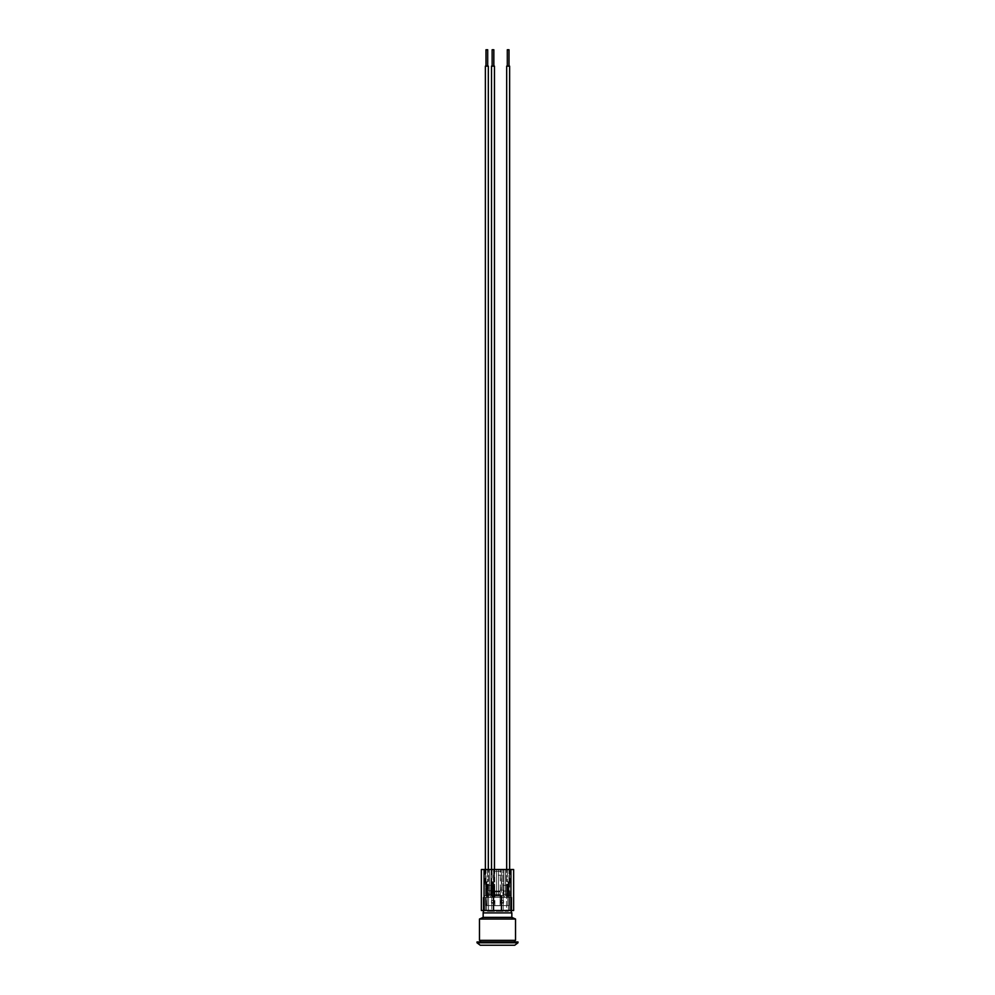 <?xml version="1.0" encoding="UTF-8"?>
<svg xmlns="http://www.w3.org/2000/svg" width="995" height="995" viewBox="0 0 995 995"><rect width="100%" height="100%" fill="white"/><g stroke="black" fill="none" stroke-linecap="round" stroke-linejoin="round"><path stroke-width="0.75" stroke-dasharray="4.97 3.73" d="M509.502 883.498L509.801 869.506L505.497 869.506L509.353 869.506L509.738 895.736L508.93 895.736L508.98 884.256L507.139 884.256L507.748 895.736L507.748 884.592L507.748 895.736L507.748 884.592L507.748 885.413L508.569 884.592L507.748 885.413L508.569 884.592L506.517 884.256L506.517 895.736L506.517 884.256L507.748 884.256L507.549 895.736L507.139 884.256L509.179 884.256L509.005 881.806L508.159 881.806L508.768 884.256L508.159 881.806L507.301 881.806L509.627 881.806L506.716 881.806L508.159 881.806L508.159 884.256L509.378 884.12L508.868 881.806M507.748 897.378L507.748 885.413L507.748 897.378L508.569 897.378L507.748 897.378M507.748 891.309L508.569 891.309L507.748 891.309M487.251 895.736L487.251 886.719L486.431 886.719L486.431 887.54L487.251 886.719L487.251 890.488L487.251 884.592L487.251 885.413L486.431 884.592L488.483 884.256L488.483 895.736L487.612 895.736L488.483 895.736L488.483 884.256L487.251 884.256L487.45 895.736L487.861 884.256L486.841 884.256L486.841 881.806L487.699 881.806L485.373 881.806L488.284 881.806L486.841 881.806L486.841 884.256L485.821 884.256L485.995 881.806L485.896 884.02L488.483 884.256L488.483 895.736L487.251 895.736L487.251 884.256L487.861 895.736L487.861 884.256L487.45 895.736L487.251 884.592L487.251 895.736L488.483 895.736L488.483 884.256L486.841 884.256L487.612 895.736L486.232 895.736L487.45 895.736L487.45 884.256L487.251 895.736M487.251 897.378L487.251 885.413L486.431 884.592L487.251 885.413L487.251 897.378L486.431 897.378L486.431 885.413L486.431 897.378L487.251 897.378M491.654 883.448L492.139 869.506L492.139 883.722L492.985 883.697L492.985 881.806L492.388 884.256L494.627 884.256L493.806 884.256L494.216 895.736L492.388 895.736L494.005 895.736L494.005 884.256L494.005 895.736L494.005 884.256L494.005 895.736L491.978 895.736L491.978 884.256L492.226 895.736L491.144 895.736L492.177 895.736L492.177 884.256L494.627 884.256L494.627 895.736L494.627 884.256L492.985 884.256L494.005 884.256L492.985 884.256L493.806 884.256L493.806 895.736L496.517 895.736L491.144 895.736L494.216 895.736L493.806 884.256L494.627 884.256L494.216 895.736L494.627 884.256L493.806 884.256L494.627 884.256L494.515 895.736L496.517 895.736L496.517 869.506L491.144 869.506L496.517 869.506L491.144 869.506L496.517 869.506L491.144 869.506L496.517 869.506L496.517 895.736L491.766 895.736L494.005 895.736L494.005 884.256L493.595 895.736L492.226 895.736L493.806 895.736L493.396 887.702L492.587 887.702L492.587 892.291L492.587 887.702L493.396 887.702L492.587 888.523L493.396 887.702L493.396 885.575L493.396 886.396L492.587 885.575L493.396 886.396L492.587 886.396L493.396 886.396L492.587 886.396L492.587 885.575L493.396 886.396L492.587 886.396L493.396 884.256L494.627 884.256L494.627 895.736L494.627 884.256L493.396 884.256L493.595 895.736L494.005 884.256L491.978 884.256L492.637 881.806L494.428 881.806L491.518 881.806L494.428 881.806L492.637 881.806L492.04 884.02L492.985 884.256L491.356 884.256L491.356 895.736L491.356 884.256L492.115 881.806L492.985 881.806L492.115 881.806L491.48 883.821L492.177 884.256L492.985 884.256L492.985 881.806L494.428 881.806L492.985 881.806L492.985 883.697L492.139 883.722L492.289 881.806L491.356 884.256L491.356 895.736L493.806 895.736L493.396 884.256L494.216 895.736L493.396 895.736L493.396 884.256L494.627 884.256L494.627 895.736L494.515 884.256L492.985 884.256L492.985 881.806L492.985 884.256L491.978 884.256L491.766 895.736L491.978 884.256L492.637 881.806L492.04 884.02L492.985 884.256L492.985 881.806L492.985 884.256L491.505 883.846L492.289 881.806M493.396 897.378L493.396 886.396L493.396 897.378L493.396 886.396L493.396 897.378L493.396 886.396L493.396 897.378L494.216 897.378L490.61 897.378L494.216 897.378L490.61 897.378L493.396 897.378L492.587 897.378L492.587 886.396L492.587 897.378L492.587 886.396L492.587 897.378L492.587 886.396L492.587 897.378L493.396 897.378L487.127 897.378L486.592 905.574L507.873 905.574L485.896 905.574L485.908 897.378L491.766 897.378L485.908 897.378L485.411 905.574L487.102 905.574L485.908 905.574L487.102 905.574L487.102 897.378L485.846 897.378L485.846 905.574L485.697 897.378L488.072 897.378L485.411 897.378L487.127 897.378L487.127 905.574L487.102 897.378L490.61 897.378L485.908 897.378L507.873 897.378L493.396 897.378M509.527 897.378L506.928 897.378L510.534 897.378L510.534 895.736L509.738 895.736L510.534 895.736L510.534 897.378L509.527 897.378M493.644 869.506L494.714 869.506L494.714 897.378L493.644 897.378L493.644 869.506L488.483 869.506L488.483 891.047L488.483 885.314L493.396 885.314L493.396 890.164L494.876 890.164L494.876 894.331L494.876 890.164L493.396 890.164L493.396 885.314L488.483 885.314L488.483 894.331L491.766 894.331L491.766 890.164L493.396 890.164L488.483 891.047L491.766 891.047L491.766 894.331L488.483 894.331L488.483 910.487L491.766 910.487L485.436 910.487L509.552 910.487L485.448 910.487L485.411 897.378L485.436 910.487L484.217 910.487L510.783 910.487L503.234 910.487L506.517 910.487L506.517 869.506L501.356 869.506L501.356 897.378L509.092 897.378L503.234 897.378L503.234 895.736L504.39 895.736L500.783 895.736L504.39 895.736L500.783 895.736L504.39 895.736L500.783 895.736L503.234 895.736L503.234 910.487L503.234 897.378L509.564 897.378L509.564 910.487L509.564 897.378L511.84 897.378L509.564 897.378L509.552 910.487M509.092 897.378L509.092 905.574L509.092 897.378L507.898 897.378L507.873 905.574L509.154 905.574L507.898 905.574L509.092 905.574L507.898 905.574L507.898 897.378L507.873 905.574L507.898 897.378L509.154 897.378L509.154 905.574L509.303 897.378L507.873 897.378L509.092 897.378M494.391 903.112L494.391 900.662L491.43 900.662L491.43 903.112L494.391 903.112L491.43 903.112L491.43 900.662L494.391 900.662L494.391 903.112L491.43 903.112L491.43 900.662L491.43 903.112L494.391 903.112L494.391 900.662L494.304 902.627L491.518 902.627L494.304 902.627L491.518 902.627L494.304 902.627L494.304 900.662L494.304 902.627L494.304 900.662L491.518 900.662L491.518 902.627L491.518 900.662L494.391 900.662L494.391 903.112M503.569 903.112L503.569 900.662L500.609 900.662L500.609 903.112L503.569 903.112L500.609 903.112L500.609 900.662L503.569 900.662L503.569 903.112L500.609 903.112L500.609 900.662L503.482 900.662L503.482 902.627L500.696 902.627L503.482 902.627L500.696 902.627L503.482 902.627L503.482 900.662L503.482 902.627L503.482 900.662L500.696 900.662L500.696 902.627L500.609 900.662L500.609 903.112L503.569 903.112L503.569 900.662L503.569 903.112M507.748 886.719L508.569 886.719L508.569 890.488L508.569 886.719L507.748 886.719M507.748 887.54L507.748 890.985L507.748 887.54L508.569 887.54L507.748 887.54M508.569 890.488L508.569 891.309L507.748 890.488L508.569 890.488M486.431 890.488L486.431 887.54L486.431 891.309L487.251 891.309L486.431 890.488M492.587 892.291L493.396 892.291L492.587 892.291L492.587 891.47L493.396 892.291L492.587 892.291L492.587 887.702L492.587 892.291L493.396 892.291L492.587 892.291M493.396 887.702L492.587 887.702L493.396 887.702M508.569 897.378L508.569 885.413L508.569 897.378M491.518 900.662L491.518 902.627L491.518 900.662M485.473 897.378L484.465 897.378L484.465 895.736L486.07 895.736L484.465 895.736L484.465 897.378L485.473 897.378M486.592 905.574L486.592 911.308L508.408 911.308L486.592 911.308M504.39 897.378L507.898 897.378L504.39 897.378L504.39 895.736L504.39 897.378M506.928 897.378L506.928 895.736L506.928 897.378M482.948 945.25L512.052 945.25L482.948 945.25M497.5 910.487L511.84 910.487L497.5 910.487M483.16 917.378L511.84 917.378M479.466 919.019L515.534 919.019M479.466 940.337L515.534 940.337M497.5 940.337L514.552 940.337L497.5 940.337M477.003 941.966L517.997 941.966M477.003 942.787L517.997 942.787M480.286 945.25L514.713 945.25M510.945 910.487L506.517 910.487L506.517 885.314L501.604 885.314L501.604 890.164L503.234 890.164L500.124 890.164L501.604 890.164L501.604 885.314L506.517 885.314L506.517 891.047L503.234 891.047L506.517 891.047L506.517 869.506L510.945 869.506L510.945 910.487L513.644 910.487L513.644 869.506L510.945 869.506M484.055 910.487L481.356 910.487L481.356 869.506L484.055 869.506L484.055 910.487L488.483 910.487L488.483 869.506L484.055 869.506M507.363 870.326L507.363 881.806L506.716 881.806L507.363 881.806L507.363 870.326L506.716 870.326L507.363 870.326M506.716 870.326L506.679 869.506M507.86 66.143L509.005 66.143L507.86 66.143M509.005 49.75L507.86 49.75M506.679 66.143L509.627 66.143M509.179 895.736L509.179 884.256L509.179 895.736M508.93 895.736L505.497 895.736L507.338 895.736L506.517 895.736L507.338 895.736L507.338 884.256L506.517 884.256L506.517 895.736L506.517 884.256L508.159 884.256L507.338 884.256L507.338 895.736L507.338 884.256L507.338 895.736L505.497 895.736L508.942 895.736L505.497 895.736L508.942 895.736L508.942 869.506L505.497 869.506L505.497 895.736L505.497 869.506L505.497 895.736L505.497 869.506L508.942 869.506L508.942 895.736M507.139 884.256L507.139 895.736L507.139 884.256M509.801 869.506L509.801 884.256L509.042 881.806M508.159 884.256L508.159 881.806L508.159 884.256M493.781 870.326L493.781 881.806L494.428 881.806L493.781 881.806L493.781 870.326L494.428 870.326L493.781 870.326L493.781 881.806L493.781 870.326L494.465 870.326L494.428 881.806L494.428 870.326L493.781 870.326L493.781 881.806L493.781 870.326L494.465 870.326L494.428 881.806L494.428 870.326L493.781 870.326M492.898 66.143L493.843 66.143L492.898 66.143M492.898 49.75L493.843 49.75L492.898 49.75M492.836 66.143L494.465 66.143L492.836 66.143M492.226 66.143L493.843 66.143L492.226 66.143M492.226 49.75L493.843 49.75L492.226 49.75M491.667 66.143L494.465 66.143L491.667 66.143M493.806 884.256L493.806 895.736L491.356 895.736L491.48 883.821L492.177 884.256L492.177 895.736L492.177 884.256L492.177 895.736L491.144 895.736L492.177 895.736L491.144 895.736L491.356 884.256L491.144 895.736L496.517 895.736L494.216 895.736L494.627 884.256L494.627 895.736L494.627 884.256L493.806 884.256L493.806 895.736L493.806 884.256M491.144 869.506L490.61 895.736L491.144 869.506M496.517 869.506L496.517 895.736L496.517 869.506M494.428 870.326L494.465 66.143L491.518 66.143L491.356 884.256M492.575 66.143L493.843 66.143L492.575 66.143M493.843 66.143L493.843 49.75L492.139 49.75L492.139 66.143L492.139 49.75M491.605 883.448L492.115 881.806M492.04 884.02L492.637 881.806L492.04 884.02M491.978 895.736L491.978 884.256L491.978 895.736M494.005 884.256L494.005 895.736L494.005 884.256M492.985 884.256L492.985 881.806L492.985 884.256M492.226 895.736L493.756 895.736L492.226 895.736M487.637 870.326L487.637 881.806L488.284 881.806L487.637 881.806L487.637 870.326L488.284 870.326L487.637 870.326M488.284 870.326L488.321 869.506M486.567 66.143L487.699 66.143L486.567 66.143M487.699 49.75L486.567 49.75M485.373 66.143L488.321 66.143M485.498 883.498L485.199 884.256L485.473 883.398L486.02 884.256L486.132 881.806M485.373 869.506L485.212 884.232L485.958 881.806M485.622 895.736L485.647 869.506L489.503 869.506L485.647 869.506L485.61 895.736M485.821 895.736L485.821 884.256L485.821 895.736M486.07 895.736L489.503 895.736L487.662 895.736L487.662 884.256L487.662 895.736L487.662 884.256L487.662 895.736L489.503 895.736L486.058 895.736L489.503 895.736L486.058 895.736L486.058 869.506L489.503 869.506L489.503 895.736L489.503 869.506L489.503 895.736L489.503 869.506L486.058 869.506L486.058 895.736M486.841 884.256L486.841 881.806L486.841 884.256M500.783 897.378L500.783 895.736L500.783 897.378M493.644 897.378L491.766 897.378L491.766 910.487L491.766 895.736L492.202 897.378L491.766 895.736L491.766 897.378L491.766 895.736L491.766 897.378L491.766 895.736L491.766 897.378L483.16 897.378L509.564 897.378M490.61 897.378L490.61 895.736L490.61 897.378M494.216 897.378L494.216 895.736L494.216 897.378M488.072 897.378L488.072 895.736L488.072 897.378M509.39 897.378L509.39 895.736L509.39 897.378M503.856 895.736L498.483 895.736L503.856 895.736L498.483 895.736L503.856 895.736L498.483 895.736L503.856 895.736L503.856 869.506L498.483 869.506L503.856 869.506L503.856 895.736L503.856 869.506L503.856 895.736L503.856 869.506L498.483 869.506L498.483 895.736L498.483 869.506L502.861 869.506L502.861 895.736L502.861 869.506L503.856 869.506L503.856 895.736M498.483 869.506L498.483 895.736L498.483 869.506L498.483 895.736L498.483 869.506L503.856 869.506L498.483 869.506M505.497 869.506L505.497 895.736L505.497 869.506L508.942 869.506L505.497 869.506M486.058 869.506L489.503 869.506L489.503 895.736L489.503 869.506L486.058 869.506M483.16 910.487L483.16 897.378L483.16 910.487M511.84 910.487L511.84 897.378L511.84 910.487M485.436 910.487L485.436 897.378M494.876 905.574L494.876 894.331L494.876 905.686L500.124 905.686L500.124 890.164L500.124 905.574M503.234 894.331L503.234 890.164L503.234 894.331L506.517 894.331L503.234 894.331M493.396 875.202L493.396 890.164L493.396 875.202L501.604 875.202L501.604 890.164L501.604 875.202M493.396 871.384L501.604 871.384L493.396 871.384M494.876 891.868L500.124 891.868M500.124 894.331L494.876 894.331M494.876 910.487L500.124 910.487L494.876 910.487M500.124 891.047L494.876 891.047M494.876 905.686L500.124 905.686M501.356 897.378L500.286 897.378L500.286 869.506L501.356 869.506M494.714 897.378L500.286 897.378M500.286 869.506L494.714 869.506M501.43 910.487L501.43 895.736L493.57 895.736L493.57 910.487M486.431 887.54L487.251 887.54L486.431 887.54M493.396 891.47L492.587 891.47L493.396 891.47M493.396 888.523L492.587 888.523L493.396 888.523M483.16 912.912L511.84 912.912M508.768 884.256L508.768 895.736L508.768 884.256M507.549 895.736L507.549 884.256L507.549 895.736M492.388 884.256L492.388 895.736L492.388 884.256M493.595 895.736L493.595 884.256L493.595 895.736M486.232 884.256L486.232 895.736L486.232 884.256M508.408 905.574L508.408 911.308M507.301 870.326L507.301 881.806M509.627 869.506L509.788 884.232M509.005 881.806L509.179 884.256M493.843 870.326L493.843 881.806M491.518 869.506L491.518 66.143M492.139 881.806L491.978 884.256M487.699 870.326L487.699 881.806M485.995 881.806L485.821 884.256M485.199 869.506L485.199 884.256"/><path stroke-width="1.49" d="M510.783 910.487L511.84 912.912L483.16 912.912A3.284 3.284 0 0 1 484.217 910.487M511.84 912.912L511.84 917.378L483.16 917.378L479.466 919.019L479.466 940.337L515.534 940.337L515.534 919.019L479.466 919.019M517.997 941.966L477.003 941.966L477.003 942.787L517.997 942.787L517.997 941.966M517.997 942.787L514.713 945.25L480.286 945.25L477.003 942.787M510.945 910.487L513.644 910.487L513.644 869.506L484.055 869.506L484.055 910.487L493.57 910.487L493.57 895.736L501.43 895.736L501.43 910.487L510.945 910.487L510.945 869.506M501.43 910.487L493.57 910.487M484.055 869.506L481.356 869.506L481.356 910.487L484.055 910.487M507.86 49.75L509.005 49.75L509.005 66.143M509.627 869.506L509.627 66.143L506.679 66.143L506.679 869.506M492.139 66.143L492.139 49.75L493.843 49.75L493.843 66.143L493.843 49.75M494.465 66.143L494.465 869.506L494.465 66.143L491.518 66.143L491.518 869.506M486.567 49.75L487.699 49.75L487.699 66.143M488.321 869.506L488.321 66.143L485.373 66.143L485.373 869.506M483.16 912.912L483.16 917.378M511.84 917.378L515.534 919.019M480.448 940.337L480.448 941.966M514.552 940.337L514.552 941.966M507.301 49.75L507.301 66.143M485.995 49.75L485.995 66.143"/></g></svg>
